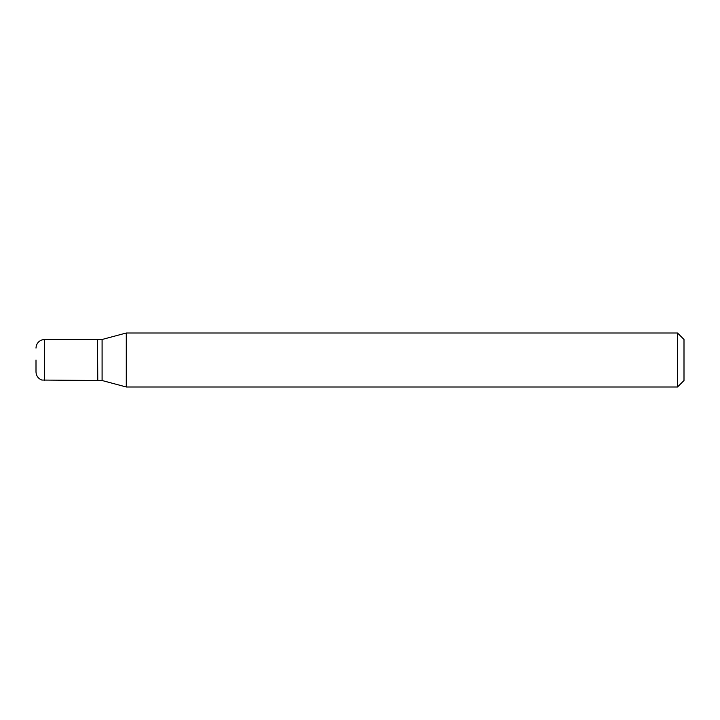 <?xml version="1.0" encoding="UTF-8"?>
<svg xmlns="http://www.w3.org/2000/svg" width="720" height="720" viewBox="0 0 720 720"><rect width="100%" height="100%" fill="white"/><g stroke="black" fill="none" stroke-linecap="round" stroke-linejoin="round"><path stroke-width="1.08" d="M36 360L36 371.88L36 360M44.64 380.52L44.64 339.48L97.56 339.48L97.56 380.52L41.841 380.052C38.151 378.576 36.207 375.849 36 371.88M97.56 339.696L97.776 380.52L102.096 380.52L126.279 387L677.52 387L677.52 333L126.279 333L126.279 387M97.776 339.48L102.096 339.48L102.096 380.52M677.52 333L684 339.48L684 380.52L677.52 387M44.64 339.48L41.841 339.948C38.151 341.424 36.207 344.151 36 348.12M102.096 339.48L126.279 333"/></g></svg>
